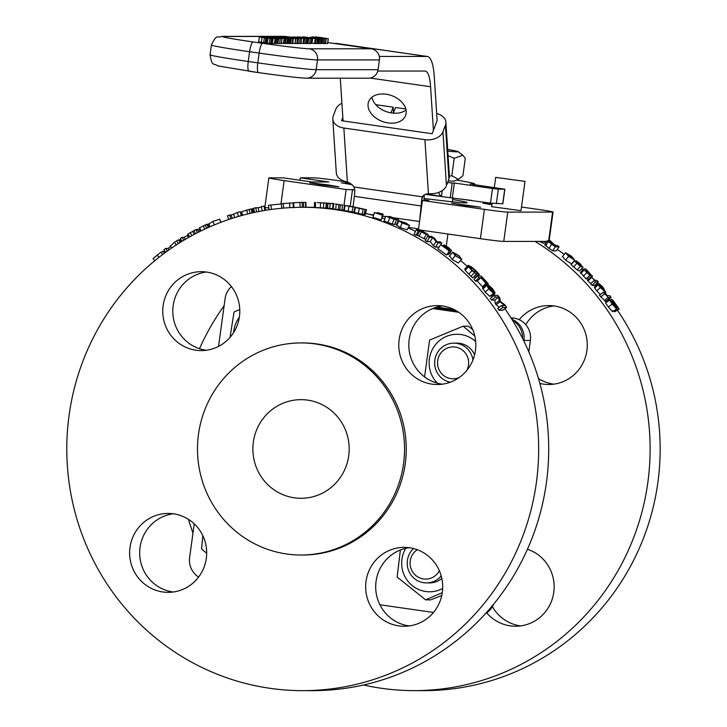 <?xml version="1.0" encoding="UTF-8"?>
<svg xmlns="http://www.w3.org/2000/svg" width="727" height="727" viewBox="0 0 727 727"><rect width="100%" height="100%" fill="white"/><g stroke="black" fill="none" stroke-linecap="round" stroke-linejoin="round"><path stroke-width="1.09" d="M436.673 113.521A14.794 10.133 176.3 0 1 445.878 122.145L449.377 175.961A14.794 10.133 176.3 0 1 448.913 178.978L446.442 185.603A14.794 10.133 176.3 0 1 430.857 193.7L428.43 193.718A9.86 6.87 -159.5 0 0 422.378 196.817L421.587 200.016A14.794 3.172 -81.8 0 1 421.124 205.941L419.561 221.371M419.161 221.453L393.098 217.709M388.009 216.537L389.936 216.537A246.607 240.755 90 0 1 398.769 219.945L398.323 219.945A246.607 240.755 -90 0 0 391.58 217.309L390.59 217.309L396.306 219.981L386.191 216.301A246.607 240.755 90 0 1 386.355 216.355L392.707 218.782L393.761 218.745L391.299 217.727L387.791 216.946M385.546 216.628L382.593 216.201M373.696 214.919L368.825 214.22M423.932 200.47A14.794 3.172 98.2 0 0 424.25 194.936M353.068 206.604L354.367 196.345A14.794 3.172 98.2 0 0 354.831 190.419L353.94 186.984A9.86 6.87 -159.5 0 0 347.37 182.068L345.025 181.359A14.794 10.133 176.3 0 1 336.301 172.853L332.812 119.046A14.794 10.133 176.3 0 1 333.266 116.029L335.747 109.404A14.794 10.133 176.3 0 1 341.899 103.279M343.053 120.927L340.272 78.189M377.786 71.055L424.895 71.046A49.318 10.569 -81.8 0 1 425.222 71.073A49.318 10.569 -81.8 0 1 430.584 86.749L433.419 130.387L432.174 133.732L341.572 120.718L342.817 117.365M405.811 108.995L395.488 107.505L393.371 113.185M353.94 186.984L422.378 196.817L422.023 197.59M390.972 112.876L393.107 107.169L393.48 112.894M375.777 104.679L393.107 107.169M445.878 122.145A14.794 10.133 176.3 0 1 445.424 125.162L442.943 131.796A14.794 10.133 176.3 0 1 424.922 139.675L343.862 128.025A14.794 10.133 176.3 0 1 332.812 119.046M433.419 130.387L437.127 120.482L434.292 76.835A64.076 13.731 98.2 0 0 427.322 56.47A64.076 13.731 98.2 0 0 426.894 56.442L379.276 56.452M333.884 43.42L336.292 43.42A64.076 13.731 -81.8 0 1 336.719 43.447L427.322 56.47M371.915 97.236A19.729 13.74 -159.5 0 0 386.019 111.522A19.729 13.74 -159.5 0 0 406.029 109.977M426.349 194.036L441.48 196.417A49.318 10.569 -81.8 0 1 438.645 192.428M441.48 196.417L442.28 190.574M447.759 151.134A40.939 1.236 7.8 0 0 458.155 151.661A40.939 1.236 7.8 0 0 447.65 149.453M449.386 176.143L451.812 175.752L458.455 179.333L462.908 175.752L465.307 158.25L462.808 155.269L454.211 158.25L448.059 155.714M458.455 179.333L454.13 181.096A40.939 1.236 -172.2 0 1 448.205 180.869M454.211 158.25L451.812 175.752M472.959 359.983A19.729 19.256 -90 0 0 453.902 343.135A19.729 19.256 -90 0 0 434.737 360.974A19.729 19.256 -90 0 0 450.222 382.229M453.902 343.135L457.038 343.135A19.729 19.256 90 0 1 459.718 343.326A19.729 19.256 90 0 1 474.622 354.821M459.173 377.54A15.939 15.567 90 0 1 438.045 358.784A15.939 15.567 90 0 1 458.837 348.051A15.939 15.567 90 0 1 466.761 370.479M436.9 307.076L454.093 309.548M510.872 317.708L513.98 318.153A19.729 19.256 90 0 1 530.374 340.436L528.811 351.841M493.588 604.219A19.729 19.256 90 0 1 485.454 613.652M413.554 548.549A19.729 19.256 -90 0 0 408.056 568.968A19.729 19.256 -90 0 0 423.796 582.718A19.729 19.256 -90 0 0 426.476 582.909A19.729 19.256 -90 0 0 441.198 575.893M441.825 578.419A19.729 19.256 90 0 1 429.602 582.909L426.476 582.909M439.353 570.731A15.939 15.567 90 0 1 410.437 566.551A15.939 15.567 90 0 1 417.307 549.721M206.677 553.32L201.579 548.949L202.824 535.69M432.719 308.548L458.764 312.292M218.545 346.406L225.088 298.633A19.729 19.256 90 0 1 231.422 286.574M198.616 577.047A19.729 19.256 90 0 1 189.629 557.491L194.236 523.858M433.465 612.461L379.912 604.764M405.73 548.331A28.607 27.926 -90 0 0 409.283 582.809A28.607 27.926 -90 0 0 442.67 588.461M442.28 592.687L425.631 599.839L397.142 577.056L400.377 549.994M425.631 599.839L430.784 599.839L441.762 595.513M475.667 341.554A28.607 27.926 -90 0 0 460.918 334.538A28.607 27.926 -90 0 0 432.02 350.15A28.607 27.926 -90 0 0 437.363 383.165M425.668 377.676L424.586 376.74L429.602 340.082L463.108 326.205L474.804 336.047M472.704 329.522L468.27 326.205L463.108 326.205M239.319 317.345A28.607 27.926 -90 0 0 233.631 332.548M230.041 337.383L234.039 311.974L239.756 309.457M425.35 194.373L490.489 203.124L502.739 203.742M345.452 181.477L345.298 182.559L350.405 183.504M368.053 105.824A19.729 13.74 20.5 0 1 368.644 101.662A19.729 13.74 20.5 0 1 391.935 95.691A19.729 13.74 20.5 0 1 405.602 115.466A19.729 13.74 20.5 0 1 385.165 122.336A19.729 13.74 20.5 0 1 368.053 105.824M496.332 203.805L498.331 189.193L492.497 188.511L490.489 203.124M498.331 189.193L504.738 189.193L502.73 203.805M472.423 184.394L504.738 189.193M450.213 197.635L452.212 183.031L447.605 182.486M438.599 195.799L438.535 196.263M452.212 183.031L454.348 183.031L452.339 197.635M470.151 184.058A66.584 2.008 7.8 0 0 474.749 183.949A66.584 2.008 7.8 0 0 456.647 180.078M454.348 183.031L492.497 188.511M324.733 38.576L324.06 43.466L325.442 43.556L324.924 43.393L325.442 43.556L326.105 38.676L313.346 36.923L325.596 38.504M269.417 37.622L276.296 38.649L269.953 37.74M267.945 37.368L268.69 37.559M275.96 38.649L275.297 43.529L276.296 38.649M275.297 43.529L274.597 43.429M272.461 37.322L281.912 38.685L272.334 37.459M273.761 37.513L280.613 38.495L273.688 37.522M281.249 43.511L279.677 43.429M281.24 43.565L282.031 38.667L281.358 43.556M265.619 37.331L275.233 38.64L265.491 37.459M275.251 38.658L274.433 43.565L275.233 38.64M269.826 37.868L266.836 37.504L269.826 37.868M275.224 38.676L274.561 43.529L272.589 43.402M272.834 36.932L286.138 38.649L272.834 36.932M272.08 37.422L272.152 36.932M284.43 38.649L283.757 43.529L281.404 43.247M283.403 43.529L284.075 38.649M275.042 37.295L278.668 37.777L275.06 37.186M286.138 38.649L285.466 43.529L283.775 43.384M285.011 43.529L285.675 38.649M259.494 36.904L271.807 38.676L259.357 36.923L258.694 41.812M270.744 43.411L271.416 38.522M271.135 43.565L269.326 43.429L269.999 38.549M269.326 43.429L267.336 43.147L268.009 38.258M267.363 42.948L265.164 42.739L265.828 37.859M265.164 42.739L263.665 42.593L264.337 37.704M263.665 42.593L258.83 41.793M277.914 37.322L287.519 38.64L277.769 37.504M280.186 37.731L282.112 37.859L280.204 37.604M287.519 38.64L286.856 43.52L285.475 43.466M261.038 36.85L273.234 38.649L260.92 37.004M272.898 38.649L272.234 43.538L273.234 38.649M272.234 43.538L271.316 43.402M280.577 37.604L288.292 38.649L276.923 36.868L276.269 37.286M288.628 38.649L287.956 43.529L286.883 43.429M287.619 43.529L288.292 38.649M276.433 36.85L280.586 37.54M276.778 38.567L276.115 43.456L277.332 43.565L278.005 38.685L277.46 38.513L278.741 38.649L268.554 37.395L277.978 38.622M276.187 38.44L276.733 38.486M278.405 38.649L277.732 43.529L278.741 38.649M276.115 43.456L275.651 43.402M278.541 36.932L291.009 38.649L280.24 36.932L278.514 37.195M291.009 38.649L290.337 43.529L289.291 43.42M289.955 43.529L290.627 38.649M274.624 38.013L280.313 38.64L274.615 38.058M280.304 38.676L279.641 43.529L280.313 38.64M278.368 38.449L278.895 38.486M270.862 37.331L271.389 37.595M279.641 43.529L277.723 43.393M289.146 36.895L301.56 38.676L289.01 37.077M295.834 37.786L290.464 37.086L295.834 37.786M291.327 37.268L290.464 37.086M300.896 43.511L299.488 43.438M300.887 43.565L301.56 38.676L300.996 43.547M299.36 38.404L300.233 38.486M287.238 38.322L289.946 38.649L287.22 38.44M289.946 38.649L289.273 43.529L289.519 38.649M288.846 43.529L287.974 43.402M292.408 36.932L304.331 38.64L292.408 36.932M303.659 43.393L301.042 43.238M303.05 43.529L303.722 38.64M295.198 37.368L302.977 38.449L295.217 37.231M303.668 43.529L304.322 38.504M292.508 43.565L293.181 38.676L281.095 36.895L293.344 38.658L292.681 43.547L292.045 43.538L292.708 38.658M281.095 36.895L281.613 37.132M286.747 37.631L282.403 37.086L286.729 37.759M292.045 43.538L290.509 43.32L291.173 38.431M305.304 38.286L294.29 36.932L305.304 38.286M306.54 38.64L305.876 43.529L304.031 43.311M305.54 43.529L306.212 38.64M308.121 38.64L307.448 43.529L305.894 43.375M307.058 43.529L307.721 38.64M295.889 38.649L283.639 36.932L295.889 38.649L295.217 43.529L295.544 38.649M290.164 37.868L285.511 37.204L290.164 37.868M294.871 43.529L292.727 43.22M299.233 36.895L311.647 38.676L299.097 37.077M305.922 37.786L300.56 37.086L305.922 37.786M301.414 37.268L300.56 37.086M310.983 43.511L309.575 43.438M310.983 43.565L311.647 38.676L311.092 43.547M309.448 38.404L310.329 38.486M296.88 43.565L297.552 38.676L285.138 36.895L297.661 38.667L296.989 43.547L295.235 43.411M295.353 38.413L286.465 37.086L296.225 38.495M287.319 37.268L286.465 37.086M308.084 37.786L315.2 38.622L308.084 37.786M304.713 37.268L304.068 37.141M302.732 36.895L303.468 37.386M315.2 38.622L314.527 43.502L311.129 43.229M296.807 38.404L287.065 36.895L296.789 38.486M298.497 38.64L297.825 43.529L299.469 43.529L300.142 38.64M297.825 43.529L297.007 43.411M309.629 37.604L318.281 38.64L309.62 37.677M317.517 38.613L316.881 43.556L315.654 43.447M315.727 38.431L316.272 38.476M318.281 38.64L317.617 43.52L317.017 43.484M317.281 43.52L317.944 38.64M306.894 38.395L297.152 36.895L306.885 38.467M308.584 38.64L307.921 43.529L309.566 43.529L310.229 38.64M307.921 43.529L307.457 43.456M310.229 37.322L319.507 38.667L310.084 37.477M319.28 38.549L318.844 43.556L317.426 43.447M312.346 37.686L311.483 37.54M303.541 36.85L316.336 38.64L303.532 36.941M316.336 38.64L315.327 43.529L316 38.64M315.327 43.529L314.591 43.42M311.928 36.923L324.642 38.64L312.201 36.923L311.729 37.45M321.461 43.284L320.68 43.166M324.642 38.64L323.969 43.52L322.67 43.52L321.452 43.347L322.116 38.467M322.67 43.52L323.333 38.64M318.035 38.322L311.865 37.322L318.035 38.349M319.726 38.558L319.062 43.447L320.48 43.556L320.916 38.549M313.982 37.686L313.119 37.54M315.782 36.886L328.195 38.676L315.645 37.041M322.47 37.777L317.099 37.077L322.47 37.777M317.963 37.259L317.099 37.077M327.532 43.502L325.587 43.366M327.523 43.556L328.304 38.658L327.632 43.547M325.996 38.404L326.868 38.486M289.028 36.968L285.375 36.45A9.86 9.633 -90 0 0 284.039 36.35L222.117 36.368C216.919 38.404 216.982 33.324 211.403 45.019A49.318 1.481 7.8 0 0 249.597 51.717L259.13 53.08A49.318 1.481 7.8 0 0 317.49 59.932L379.403 59.923A9.86 9.633 -90 0 0 371.206 48.782L327.768 42.539M368.534 78.18A9.86 9.633 -90 0 0 378.067 69.692L316.154 69.701A9.86 9.633 90 0 1 306.621 78.198L368.534 78.18M379.403 59.923L378.067 69.692M493.633 291.154L491.779 289.809L489.907 286.647L493.706 291.136M491.97 291.409L489.198 288.901L487.817 286.338L489.907 287.856L492.07 291.382M490.598 290.446L491.307 289.828M488.998 288.655L489.907 287.856M489.789 296.398L493.524 293.281L488.808 288.873L486.236 284.557L489.126 286.792L488.317 284.875L492.715 288.873L495.078 292.945L492.506 290.873L493.66 293.245L489.789 296.398L485.145 292.081L482.501 287.892L486.236 284.557M491.516 295.925L495.187 292.908L491.343 296.062L490.68 295.725M487.653 285.411L488.317 284.875M469.697 267.291L470.033 266.918L470.069 268.018L476.603 274.343A246.607 240.755 90 0 1 476.721 274.461L471.977 270.635L468.424 266.764L468.261 265.282L471.278 266.754L475.876 270.662L479.366 274.461L478.766 274.461A246.607 240.755 -90 0 0 478.639 274.333L472.286 267.981L469.733 267.009M464.689 269.072L468.261 265.282M476.721 274.461L472.723 277.95L470.923 276.342L474.295 272.816M470.923 276.342L465.18 270.408L465.053 268.954M472.723 277.95L476.13 274.461M471.105 269.29L472.286 267.981M475.449 277.95L475.358 277.95A241.673 235.948 -90 0 0 475.231 277.823L478.639 274.333M475.231 277.823L474.195 276.451M475.358 277.95L478.766 274.461M477.848 276.015L479.366 274.461M457.946 257.276L453.948 254.023L456.229 254.032L458.637 255.65L460.218 257.267L457.946 257.276M453.948 254.023L454.611 253.659L454.121 254.314M459.055 255.65L461.372 259.194L455.166 255.65L452.748 252.205L459.055 255.65M458.301 262.992L461.936 259.03L458.301 262.992L452.176 259.521L449.849 256.14M449.268 256.313L452.748 252.205M441.871 242.991L438.136 242.991A246.607 240.755 -90 0 0 435.991 241.555L432.747 237.447L429.521 237.447A246.607 240.755 -90 0 0 427.685 236.33L431.429 236.33A246.607 240.755 90 0 1 434.21 238.029A1161.855 333.366 119.4 0 1 437.127 241.791L440.089 241.791A246.607 240.755 90 0 1 441.871 242.991L440.78 244.69M439.035 247.107L435.491 247.107L438.136 242.991M435.491 247.107A241.673 235.948 -90 0 0 433.383 245.708L430.266 241.673L427.049 241.673A241.673 235.948 -90 0 0 425.25 240.582L427.685 236.33M427.049 241.673L429.521 237.447M430.266 241.673L432.747 237.447M433.383 245.708L435.991 241.555M426.331 234.003L421.487 231.713A246.607 240.755 -90 0 0 420.106 230.959L421.596 230.959A246.607 240.755 90 0 1 423.268 231.877L425.822 233.385L426.331 234.003L425.822 233.385L425.595 233.803M421.269 231.595L421.596 230.959M427.531 234.176L428.421 235.212L426.286 234.448L421.396 231.895A246.607 240.755 -90 0 0 419.688 230.959L418.298 230.968A246.607 240.755 -90 0 0 416.271 229.877L420.006 229.877A246.607 240.755 90 0 1 423.823 231.94L427.531 234.176M427.93 236.33L428.585 235.157L427.794 236.33M426.022 239.483L419.106 236.239A241.673 235.948 -90 0 0 417.434 235.321L416.044 235.321A241.673 235.948 -90 0 0 414.054 234.258L416.271 229.877M416.044 235.321L418.298 230.968M417.434 235.321L419.688 230.959M405.266 224.08L400.586 221.98L402.867 221.98L405.611 223.025L407.529 224.07L405.266 224.08M407.429 224.298L406.966 224.334M400.586 221.98L401.177 221.744L400.968 222.253M406.029 223.025L409.092 225.334L402.14 223.025L399.014 220.826L406.029 223.025M407.056 229.805L409.637 225.188L407.056 229.805L400.204 227.542L397.187 225.388M396.624 225.524L399.014 220.826M382.747 215.183L382.366 215.183A246.607 240.755 -90 0 0 374.369 212.593L374.75 212.593A246.607 240.755 90 0 1 377.74 213.529L380.239 213.52A246.607 240.755 -90 0 0 377.249 212.593L381.511 213.656A246.607 240.755 90 0 1 383.22 214.211L379.848 214.211A246.607 240.755 90 0 1 382.747 215.183L381.221 219.863L382.366 215.183M383.22 214.211L381.53 218.9M377.049 213.302L377.249 212.593M380.839 219.863A241.673 235.948 -90 0 0 372.996 217.318L374.369 212.593M352.586 206.931L346.915 205.65L355.712 207.277A246.607 240.755 -90 0 0 355.603 207.25L345.543 205.641A246.607 240.755 90 0 1 345.661 205.659L352.64 206.922M353.876 212.13L354.94 207.359L353.858 212.202L351.995 211.948L344.234 210.512L345.016 205.641M354.485 212.048L354.022 211.939M341.163 204.95L335.501 204.151L341.163 204.95M340.472 204.95L335.847 204.023A246.607 240.755 -90 0 0 335.72 204.005L342.617 205.278A246.607 240.755 -90 0 0 340.472 204.95L339.773 209.83A241.673 235.948 -90 0 1 341.881 210.148L342.617 205.278M343.889 205.059L344.534 205.278L343.798 210.148L341.881 210.148M342.399 204.941L341.944 204.896M340.072 209.83L333.175 208.922L333.729 204.023L333.239 203.887M343.18 209.939L343.798 210.148M333.175 208.922L332.702 208.785M338.3 209.603L338.964 204.723M323.769 203.06L328.895 203.242A246.607 240.755 -90 0 0 328.713 203.224L317.226 202.569L326.687 203.233A246.607 240.755 90 0 1 326.85 203.242L323.769 203.06L323.406 207.977L314.7 207.413M317.226 202.606L317.69 202.633M315.373 207.486L315.563 202.56L314.846 202.479M326.85 203.242L326.441 208.158L325.85 208.158L326.259 203.242M325.85 208.158L323.406 207.977M328.313 208.14L326.459 207.967M305.958 207.304L305.531 202.379A246.607 240.755 -90 0 0 303.477 202.397L302.196 202.397A246.607 240.755 -90 0 0 299.978 202.442L300.097 207.322M299.978 202.479A246.607 240.755 -90 0 0 293.672 202.751L293.935 207.468M305.558 207.304L305.531 202.379M306.003 207.304L305.931 202.397M302.268 207.304L302.196 202.397M303.55 207.304L303.477 202.397M292.572 202.96L281.313 203.642L281.776 208.258M265.546 210.321L264.828 206.086L264.11 206.086A246.607 240.755 -90 0 0 261.393 206.595L262.183 210.903M264.855 210.439L264.11 206.086M208.758 227.297L207.404 224.207L206.868 224.207L199.634 227.769L199.243 228.532M209.04 224.207L208.84 224.207A246.607 240.755 -90 0 0 208.722 224.261L207.586 224.888M206.677 228.233L205.187 224.925M208.322 227.496L206.868 224.207M209.849 226.815L208.722 224.261M209.967 226.769L208.84 224.207M197.326 230.195L197.835 229.532L195.917 229.532A246.607 240.755 -90 0 0 193.991 230.559L195.572 233.667M189.629 236.875L188.029 233.967L194.282 230.559M197.49 232.676L195.917 229.532M194.236 234.367L192.655 231.313M170.709 246.526A246.607 240.755 -90 0 0 168.073 248.425L165.656 248.425A246.607 240.755 -90 0 0 163.902 249.734L165.683 252.242M167.437 250.979L165.656 248.425M169.055 249.834L168.073 248.425M163.184 251.369L161.003 252.142L152.997 258.567L154.751 260.739M165.556 252.342L164.411 251.587A246.607 240.755 -90 0 0 164.275 251.696L163.839 252.124M165.029 252.723L164.275 251.696M165.165 252.623L164.411 251.587M180.441 242.3L178.406 239.81L174.462 242.236L170.518 245.935M179.796 240.464L179.787 239.683A246.607 240.755 -90 0 0 179.115 240.119M180.069 242.527L178.406 239.81M181.123 241.873L179.787 239.683M188.402 234.985L184.158 237.347L182.168 237.347A246.607 240.755 -90 0 0 180.314 238.492L182.004 241.337M183.849 240.219L182.168 237.347M185.33 239.347L184.158 237.347M221.108 222.226L219.718 219.218L212.893 221.426L209.085 223.762M241.291 215.637L240.201 211.693A246.607 240.755 -90 0 0 237.347 212.538A622.003 282.421 -104.9 0 0 233.64 214.183A246.607 240.755 -90 0 0 231.15 215.019L229.659 215.019A246.607 240.755 -90 0 0 227.496 215.765L228.751 219.49M230.886 218.782L229.659 215.019M232.231 218.345L231.15 215.019M234.703 217.564L233.64 214.183M238.474 216.437L237.347 212.538M252.642 212.811L251.733 208.822L241.882 211.612M252.451 209.103L252.632 208.767A246.607 240.755 -90 0 0 251.769 208.976M252.151 212.92L251.215 208.822M253.505 212.62L252.632 208.767M261.475 207.059A246.607 240.755 -90 0 0 258.176 207.749L255.768 207.749A246.607 240.755 -90 0 0 253.641 208.222L254.541 212.393M256.64 211.957L255.768 207.749M258.957 211.502L258.176 207.749M281.404 203.987L270.853 204.978A246.607 240.755 -90 0 0 268.427 205.359L269.099 209.767M271.489 209.431L270.853 204.978M334.066 203.642L330.167 203.642A246.607 240.755 -90 0 0 328.004 203.424L331.903 203.424A246.607 240.755 90 0 1 334.066 203.642L334.038 203.933M332.621 208.549L329.676 208.549L330.167 203.642M329.676 208.549A241.673 235.948 -90 0 0 327.559 208.34L328.004 203.424M362.891 209.231L357.284 207.64L365.999 209.649A246.607 240.755 -90 0 0 365.899 209.621L355.912 207.631A246.607 240.755 90 0 1 356.021 207.649L362.955 209.222M363.963 214.465L365.227 209.749L363.936 214.556L362.082 214.238L354.394 212.457L355.385 207.631M366.508 209.649L365.345 214.438L364.845 214.438A241.673 235.948 -90 0 0 364.736 214.41L365.899 209.621M364.736 214.41L364.127 214.229M364.845 214.438L365.999 209.649M394.516 224.561L396.515 219.927L394.516 224.561L392.235 223.998L384.065 220.953L385.664 216.301M394.134 219.1L393.652 219.036M398.769 219.945L396.542 224.525A241.673 235.948 -90 0 0 394.97 223.889M396.542 224.525L398.323 219.945M449.713 250.969L449.277 250.969A246.607 240.755 -90 0 0 440.626 244.69L449.577 249.125L444.088 244.972A246.607 240.755 -90 0 0 443.988 244.899L448.368 247.462L451.494 250.542L442.843 245.935A246.607 240.755 90 0 1 449.713 250.969L446.841 254.932L449.277 250.969M448.795 254.296L451.658 250.488L448.641 254.505L447.187 253.977M449.577 249.125L449.095 248.997M447.196 249.088L447.532 248.616M449.468 250.788L450.031 249.997M443.325 245.899L443.988 244.899M443.434 245.962L444.088 244.972M445.051 246.862L445.678 245.935M446.414 254.932A241.673 235.948 -90 0 0 437.936 248.779L440.626 244.69M488.171 283.675L487.726 283.675A246.607 240.755 -90 0 0 482.265 277.687L481.21 277.687A246.607 240.755 90 0 1 486.445 283.421L486.009 283.421A246.607 240.755 -90 0 0 480.774 277.687L478.975 277.687A246.607 240.755 -90 0 0 477.375 276.015L481.11 276.015A246.607 240.755 90 0 1 488.171 283.675L486.899 284.848M486.627 284.684L487.726 283.675M486.445 283.421L482.437 286.729A241.673 235.948 -90 0 0 477.303 281.113L475.503 281.113A241.673 235.948 -90 0 0 473.94 279.468L477.375 276.015M475.503 281.113L478.975 277.687M477.303 281.113L480.774 277.687M482.437 286.729L486.009 283.421M481.719 278.223L482.265 277.687M483.864 286.647A241.673 235.948 -90 0 0 483.455 286.193M506.664 307.448L502.93 307.448A246.607 240.755 -90 0 0 501.612 305.54L504.829 305.54A1440.65 749.128 149.5 0 0 499.994 301.823A246.607 240.755 -90 0 0 499.158 300.678A1463.215 410.719 -41.1 0 0 498.64 297.07L495.423 297.07A246.607 240.755 -90 0 0 494.106 295.353L497.841 295.353A246.607 240.755 90 0 1 499.767 297.87A1424.938 408.91 139.1 0 1 500.285 301.369A1505.353 771.056 -30.9 0 1 504.829 304.795A246.607 240.755 90 0 1 506.664 307.448L502.721 310.275L498.986 310.275L502.93 307.448M499.34 307.194A1460.089 749.982 149.3 0 0 496.132 304.767A241.673 235.948 -90 0 0 495.314 303.65A1483.116 405.775 -41 0 0 494.851 300.106L491.634 300.106A241.673 235.948 -90 0 0 490.334 298.424L494.106 295.353M491.634 300.106L495.423 297.07M494.851 300.106L498.64 297.07M495.314 303.65L499.158 300.678M496.132 304.767L499.994 301.823M498.986 310.275A241.673 235.948 -90 0 0 497.695 308.402L501.612 305.54M269.944 688.305A241.673 235.948 90 0 1 67.357 432.174A241.673 235.948 90 0 1 302.677 207.304A241.673 235.948 90 0 1 538.671 448.922A241.673 235.948 90 0 1 302.786 690.65A241.673 235.948 90 0 1 269.944 688.305M302.786 690.65L312.819 690.65A241.673 235.948 -90 0 0 522.513 559.654A241.673 235.948 -90 0 0 504.901 308.711M494.905 295.353A241.673 235.948 -90 0 0 493.842 294.035M467.17 266.236A241.673 235.948 -90 0 0 460.627 260.648M451.403 253.423A241.673 235.948 -90 0 0 450.186 252.523M415.49 231.413A241.673 235.948 -90 0 0 408.356 228.024M384.792 218.836A241.673 235.948 -90 0 0 382.038 217.955M373.542 215.456A241.673 235.948 -90 0 0 365.59 213.438M314.364 207.304A241.673 235.948 -90 0 0 312.71 207.304L302.677 207.304M206.304 558.381A39.458 38.522 90 0 1 168.164 592.351A39.458 38.522 90 0 1 130.006 547.413A39.458 38.522 90 0 1 168.146 513.435A39.458 38.522 90 0 1 206.304 558.381M173.162 513.771A39.458 38.522 -90 0 0 140.047 547.413A39.458 38.522 -90 0 0 173.18 592.014M195.917 350.214A39.458 38.522 90 0 1 162.848 308.393A39.458 38.522 90 0 1 201.261 271.68A39.458 38.522 90 0 1 206.622 272.062A39.458 38.522 90 0 1 239.701 313.882A39.458 38.522 90 0 1 201.279 350.596A39.458 38.522 90 0 1 195.917 350.214M206.286 272.016A39.458 38.522 -90 0 0 172.79 311.147A39.458 38.522 -90 0 0 206.295 350.26M399.15 339.573A39.458 38.522 90 0 1 437.29 305.604A39.458 38.522 90 0 1 475.449 350.541A39.458 38.522 90 0 1 437.309 384.519A39.458 38.522 90 0 1 399.15 339.573M442.307 305.94A39.458 38.522 -90 0 0 408.81 345.061A39.458 38.522 -90 0 0 442.325 384.183M409.537 547.74A39.458 38.522 90 0 1 442.616 589.561A39.458 38.522 90 0 1 404.194 626.274A39.458 38.522 90 0 1 398.832 625.892A39.458 38.522 90 0 1 365.754 584.072A39.458 38.522 90 0 1 404.176 547.358A39.458 38.522 90 0 1 409.537 547.74M409.192 547.695A39.458 38.522 -90 0 0 375.695 586.644A39.458 38.522 -90 0 0 408.865 625.892A39.458 38.522 -90 0 0 409.21 625.938M301.042 555.019L302.75 555.019A106.042 103.525 -90 0 0 406.257 448.95A106.042 103.525 -90 0 0 302.705 342.935L300.996 342.935A106.042 103.525 90 0 1 404.548 448.95A106.042 103.525 90 0 1 301.042 555.019A106.042 103.525 90 0 1 286.638 553.992A106.042 103.525 90 0 1 197.744 441.607A106.042 103.525 90 0 1 300.996 342.935M294.326 497.822A49.318 48.155 90 0 1 252.987 445.551A49.318 48.155 90 0 1 301.014 399.659A49.318 48.155 90 0 1 307.712 400.132A49.318 48.155 90 0 1 349.06 452.403A49.318 48.155 90 0 1 301.033 498.295A49.318 48.155 90 0 1 294.326 497.822M522.54 338.364A19.729 19.256 -90 0 0 512.535 320.38M456.929 311.111L434.446 307.875M363.518 684.988A241.673 235.948 -90 0 0 381.393 688.278A241.673 235.948 -90 0 0 414.226 690.623A241.673 235.948 -90 0 0 641.641 513.153A241.673 235.948 -90 0 0 535.072 241.419M224.107 305.749A241.673 235.948 -90 0 0 199.498 348.687M188.475 519.369A241.673 235.948 -90 0 0 192.973 533.045M519.214 319.707A39.458 38.522 90 0 1 548.74 305.576A39.458 38.522 90 0 1 586.898 350.514A39.458 38.522 90 0 1 548.758 384.492A39.458 38.522 90 0 1 539.861 383.429M527.448 549.239A39.458 38.522 90 0 1 553.683 592.914A39.458 38.522 90 0 1 515.643 626.247A39.458 38.522 90 0 1 510.281 625.865A39.458 38.522 90 0 1 486.708 612.852M545.15 241.437A241.673 235.948 90 0 1 546.259 242.127M557.309 249.406A241.673 235.948 90 0 1 564.134 254.359M581.627 268.926A241.673 235.948 90 0 1 582.763 269.981M596.431 283.757A241.673 235.948 90 0 1 597.103 284.493M609.181 298.924A241.673 235.948 90 0 1 609.917 299.869M617.432 310.256A241.673 235.948 90 0 1 633.526 560.481A241.673 235.948 90 0 1 424.268 690.623L414.226 690.623M538.471 378.558A39.458 38.522 -90 0 0 553.774 384.156M553.756 305.913A39.458 38.522 -90 0 0 525.785 324.678M492.388 606.663A39.458 38.522 -90 0 0 520.314 625.865A39.458 38.522 -90 0 0 520.659 625.911M523.885 341.072L523.967 340.436A19.729 19.256 -90 0 0 511.863 319.298M456.42 310.802L434.9 307.712M299.96 180.251L300.296 177.842L328.904 181.959L311.819 181.959L283.212 177.851L269.335 177.851A19.729 0.591 -172.2 0 0 268.863 177.915L264.928 206.668M343.998 205.078L346.125 189.502L284.139 180.596A19.729 0.591 -172.2 0 1 268.863 177.915M346.125 189.502L354.821 189.829M424.005 199.771L428.83 200.47L422.423 200.47L418.407 229.777L419.143 229.877M521.495 207.022L537.789 209.367A19.729 0.591 -172.2 0 1 553.065 212.048A19.729 0.591 -172.2 0 1 552.593 212.111L507.755 212.12A19.729 0.591 -172.2 0 1 484.418 209.376L422.423 200.47M471.968 200.461L452.857 198.08M300.296 177.842L314.173 177.842A19.729 0.591 -172.2 0 1 337.51 180.578L345.416 181.714M525.003 181.386L495.687 177.37L525.003 181.386L520.995 210.694L491.67 206.677L492.134 203.342M452.657 199.525A56.715 1.708 -172.2 0 1 467.161 202.679A56.715 1.708 -172.2 0 1 424.114 198.453M351.977 184.676L341.345 182.795L350.614 183.64M491.934 204.787L482.964 203.142L492.043 203.969M451.612 203.106L480.583 207.168L465.862 205.605L451.612 203.106M327.504 184.803L338.964 186.812L321.098 184.803L309.647 182.795L327.504 184.803M553.065 212.048L549.049 241.346A19.729 0.591 -172.2 0 1 548.576 241.409L503.747 241.428A19.729 0.591 -172.2 0 1 480.402 238.683L420.324 230.05M268.854 208.131A19.729 0.591 -172.2 0 1 265.037 207.331M416.707 228.605L416.535 229.877M418.534 228.869L408.619 227.442M352.531 189.502L350.26 206.095M545.159 241.419L543.787 243.345L539.27 241.419M545.504 243.572A603.292 287.538 -61.8 0 0 545.423 243.509L546.695 241.419M549.221 240.119A246.607 240.755 90 0 1 550.475 240.928A622.003 294.789 118.8 0 1 553.538 243.972A246.607 240.755 90 0 1 555.71 245.481L557.2 245.481A246.607 240.755 90 0 1 559.081 246.807L556.319 250.851L552.584 250.851A241.673 235.948 -90 0 0 549.003 248.343L544.823 244.872M571.604 263.856L565.633 260.193L562.662 256.64M598.33 281.967L594.786 285.302L591.987 285.302A241.673 235.948 -90 0 0 590.533 283.703L594.468 280.331L591.333 276.878A246.607 240.755 90 0 1 591.405 276.96L594.868 280.331L596.858 280.331A246.607 240.755 90 0 1 598.33 281.967L595.531 281.967A246.607 240.755 -90 0 0 594.05 280.331M590.951 283.703L587.389 280.322L590.842 276.878M600.311 294.508L596.722 290.827L594.613 288.01L594.631 286.938M619.195 309.02L618.568 309.02A246.607 240.755 -90 0 0 618.477 308.875L615.896 304.44L612.997 301.278L616.65 307.975L616.614 308.911L612.643 311.719L612.697 310.792L612.643 311.719L608.308 306.976L605.555 302.859L609.989 299.869A246.607 240.755 90 0 1 610.089 300.006L615.196 306.912L611.489 299.324L613.224 300.605L619.195 309.02L614.606 311.819A241.673 235.948 -90 0 0 614.506 311.683L614.079 310.765M611.098 297.398L608.681 297.398A246.607 240.755 90 0 1 609.58 298.579L605.373 301.587A241.673 235.948 -90 0 0 604.491 300.424L599.393 295.28L603.546 292.145A246.607 240.755 90 0 1 603.61 292.236L606.99 295.698A246.607 240.755 -90 0 0 604.737 292.836L605.128 292.836A246.607 240.755 90 0 1 607.336 295.644L609.753 295.644A246.607 240.755 90 0 1 611.098 297.398L607.236 300.424M588.843 279.768L586.398 278.087M585.299 270.671L590.006 275.46A246.607 240.755 90 0 1 590.097 275.551L586.189 279.023L580.528 272.552M575.52 261.693L576.202 260.866A246.607 240.755 -90 0 0 576.102 260.784L579.737 263.328L583.036 267.363L579.501 271.08L577.202 269.944L571.022 264.555L574.666 260.784A246.607 240.755 90 0 1 574.766 260.875L577.247 263.356L581.318 265.828M559.081 246.807L555.337 246.807A246.607 240.755 -90 0 0 551.684 244.245L547.404 240.701M552.584 250.851L555.337 246.807M549.058 241.309L551.493 242.682A600.993 291.618 -61.8 0 0 549.176 240.446M549.367 242.146L553.638 244.327A246.607 240.755 90 0 1 555.301 245.481L553.892 245.481A246.607 240.755 -90 0 0 552.011 244.172L549.857 242.627M550.503 243.118L550.848 242.564M565.579 252.714L571.595 256.34L574.575 260.084L568.632 256.34L565.579 252.714L562.371 256.731M574.212 260.784L571.486 263.865M567.105 254.45L571.195 256.34L572.858 258.621L569.041 256.34L567.087 254.196M591.987 285.302L595.531 281.967M599.003 284.248L599.375 283.912A246.607 240.755 -90 0 0 599.284 283.812L602.956 287.192L605.7 292.272L600.357 287.601L598.203 284.73L598.466 283.63A246.607 240.755 90 0 1 604.328 290.536L604.51 290.482M605.155 292.863L605.945 292.199L605.037 292.836M594.613 288.01L598.203 284.73M594.377 287.011L598.203 283.63M604.328 290.536L602.565 287.21L599.375 283.912M600.202 285.62L600.693 285.175M599.321 285.42L599.521 285.248A246.607 240.755 90 0 1 603.964 290.536L599.439 285.811M614.606 311.819L618.568 309.02M614.506 311.683L618.477 308.875M616.65 307.975L616.614 308.911L612.198 304.077L609.399 299.869M610.217 300.251L611.489 299.324M609.58 298.579L609.19 298.579A246.607 240.755 -90 0 0 608.29 297.398L603.11 292.145M605.373 301.587L609.19 298.579M604.491 300.424L608.29 297.398M590.097 275.551L584.099 269.944L583.826 268.954L585.735 268.954A246.607 240.755 90 0 1 587.316 270.48L592.278 276.315L585.471 270.48M592.123 275.478L591.514 277.078M585.271 270.598L585.598 271.107M586.189 279.023L589.615 275.551M580.355 272.607L583.826 268.954M586.625 270.48L590.669 274.679L585.853 270.48L586.625 270.48L586.262 270.871M579.501 271.08L582.763 267.445L580.437 266.291L574.139 260.784M581.1 265.9L579.355 263.356L576.202 260.866M575.43 261.602L576.102 260.784M421.587 200.016L423.169 195.79M421.124 205.941L354.367 196.345M445.424 125.162L448.913 178.978M343.862 128.025L347.37 182.068M424.922 139.675L428.43 193.718M442.943 131.796L446.442 185.603M426.894 56.442L336.292 43.42M430.584 86.749L370.098 78.053M266.182 42.82L266.854 37.931M261.338 42.284L262.011 37.395M286.856 43.52L287.519 38.667L286.874 43.547M311.974 43.329L312.646 38.449M371.206 48.782L309.293 48.8A39.458 1.19 -172.2 0 1 262.601 43.311L253.069 41.948A39.458 1.19 -172.2 0 1 223.462 36.459L285.375 36.45M309.293 48.8A9.86 9.633 -90 0 1 317.49 59.932L316.154 69.701A49.318 1.481 -172.2 0 1 257.794 62.849A9.86 2.117 98.2 0 0 258.521 72.618A9.86 2.117 98.2 0 0 258.594 72.618A39.458 1.19 7.8 0 0 305.276 78.098M262.601 43.311A9.86 2.117 -81.8 0 0 259.13 53.08L257.794 62.849L248.252 61.486A9.86 2.117 98.2 0 0 248.988 71.246A9.86 2.117 98.2 0 0 249.052 71.246L258.458 72.6M253.069 41.948A9.86 2.117 -81.8 0 0 249.597 51.717L248.252 61.486A49.318 1.481 -172.2 0 1 210.067 54.789C212.157 67.529 213.974 62.731 217.609 65.875L258.521 72.618C283.348 76.108 299.379 77.962 306.621 78.198M222.117 36.368A9.86 9.633 90 0 1 223.462 36.459M491.579 289.528L492.333 288.864M485.145 292.081L488.808 288.873M482.81 288.955L486.427 285.684M468.651 274.197L471.977 270.635M474.031 272.162L475.449 270.653M476.385 274.17L477.566 272.934M465.18 270.408L468.424 266.764M455.22 255.359L456.229 254.032M452.176 259.521L455.166 255.65M422.941 232.504L423.268 231.877M419.106 236.239L421.396 231.895M423.905 238.738L426.286 234.448M402.449 222.98L402.867 221.98M400.204 227.542L402.14 223.025M348.133 211.239L348.996 206.395M351.995 211.948L352.931 207.113M335.62 209.258L336.237 204.36M320.298 207.768L320.598 202.842M326.732 207.986L327.095 203.069M283.63 208.095L283.203 203.451M289.909 207.658L289.591 202.969M293.326 207.495L293.054 202.833M204.714 229.141L203.196 225.843M201.125 230.859L199.634 227.769M199.016 231.904L197.835 229.532M191.846 235.657L190.21 232.585M158.959 257.358L157.105 254.941M162.712 254.459L161.003 252.142M164.475 253.141L163.048 251.178M176.207 244.99L174.462 242.236M178.306 243.636L176.588 240.882M181.314 241.755L180.051 239.683M188.502 237.511L187.412 235.584M220.89 222.308L219.718 219.218M214.32 224.907L212.893 221.426M241.391 215.61L240.464 212.42M247.707 213.965L246.698 209.894M250.115 213.393L249.152 209.294M253.75 212.566L252.887 208.767M358.257 213.375L359.329 208.567M362.082 214.238L363.227 209.449M391.117 218.236L391.299 217.727M388 222.489L389.681 217.864M392.235 223.998L393.998 219.409M447.287 248.098L447.796 247.362M530.374 340.436L523.967 340.436M513.98 318.153L511.154 318.153M552.593 212.111L548.576 241.409M507.755 212.12L503.747 241.428M484.418 209.376L480.402 238.683M284.139 180.596L280.931 204.033M543.787 243.345L544.95 241.419M549.003 248.343L551.684 244.245M545.613 245.926L548.231 241.782M553.192 244.99L553.638 244.327M565.633 260.193L568.632 256.34M570.377 257.385L571.195 256.34M587.979 280.949L591.433 277.523M596.722 290.827L600.357 287.601M601.992 287.719L602.565 287.21M615.015 305.086L615.896 304.44M608.308 306.976L612.198 304.077M613.761 305.567L614.479 305.04M611.734 302.777L612.597 302.123M604.401 300.424L608.199 297.398M600.729 297.016L604.473 293.917M583.327 276.233L586.698 272.707M580.791 273.525L584.099 269.944M588.934 273.416L589.415 272.916M577.202 269.944L580.437 266.291M573.639 267.045L576.811 263.328M578.474 264.392L579.355 263.356M458.155 151.661L462.808 155.269M504.856 189.174L502.848 203.787M474.749 183.949L474.649 184.713M326.232 38.658L325.56 43.547M271.971 38.667L271.298 43.547M278.132 38.676L277.46 43.556M280.331 38.667L279.659 43.547M304.677 38.613L304.004 43.502M315.245 38.658L314.573 43.538M317.672 38.667L317.008 43.547M319.662 38.658L318.989 43.538M321.298 38.658L320.625 43.538M211.403 45.019L210.067 54.789M344.698 205.259L343.962 210.13M333.13 203.896L332.593 208.803M314.518 202.488L314.364 207.422M293.444 202.851L293.744 207.777M198.971 228.451L200.334 231.25M198.008 229.587L199.134 231.84M187.566 234.503L189.056 237.202M163.184 251.224L164.538 253.087M180.305 239.756L181.468 241.664M170.254 245.853L171.699 247.998M208.813 223.689L210.121 226.697M240.61 212.448L241.509 215.583M253.132 208.813L253.977 212.52M241.628 211.557L242.645 215.265M452.548 309.329L452.612 308.857M494.296 187.539L495.687 177.37M446.287 246.035L447.932 234.012M452.339 201.806L452.903 197.717M547.249 240.755L544.668 244.917M616.75 308.875L612.788 311.674M592.396 276.278L591.551 277.123"/></g></svg>
